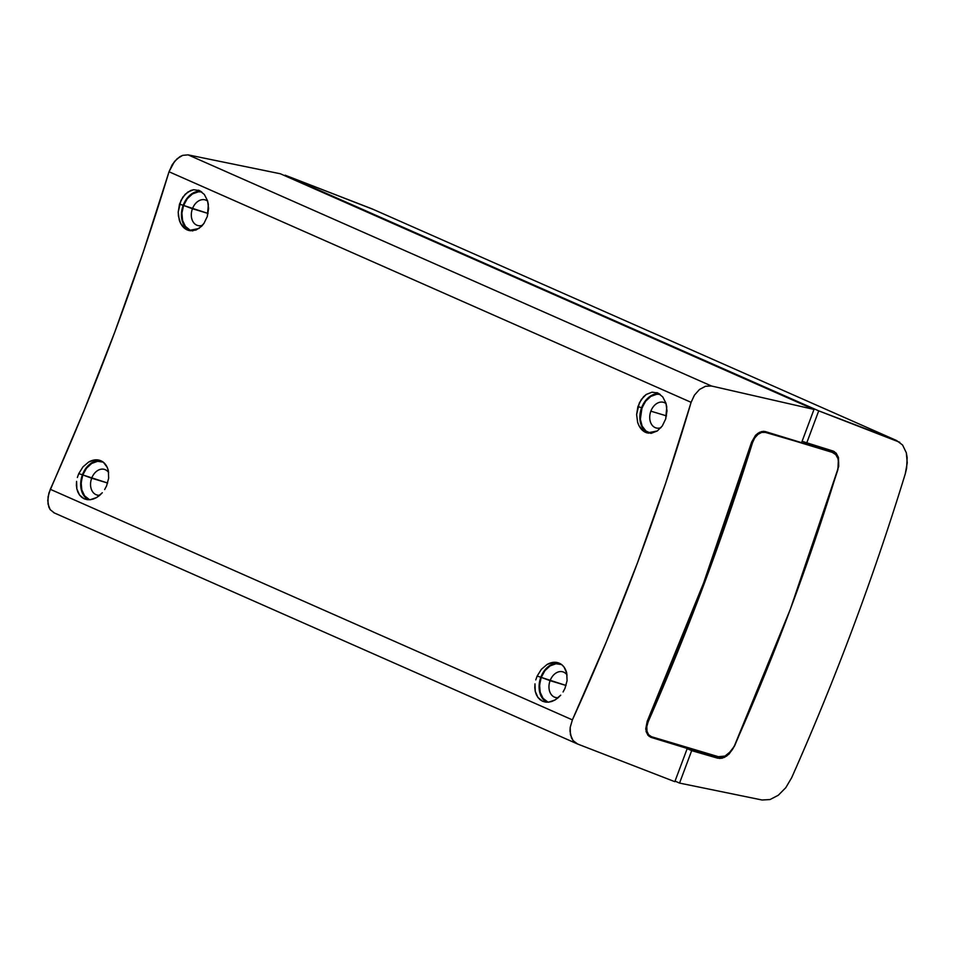 <?xml version="1.0" encoding="UTF-8"?>
<svg xmlns="http://www.w3.org/2000/svg" width="955" height="955" viewBox="0 0 955 955"><rect width="100%" height="100%" fill="white"/><g stroke="black" fill="none" stroke-linecap="round" stroke-linejoin="round"><path stroke-width="1.43" d="M764.131 676.224L734.538 746.022L729.107 754.032L724.499 757.351L719.819 758.485L687.194 748.601L714.006 756.563A18.097 12.272 113.8 0 0 718.53 756.73M687.17 748.648L691.683 750.642L679.542 783.088L675.042 781.106L679.542 783.088L762.078 800.004L679.542 783.088L691.683 750.642L687.17 748.648M905.256 473.895C873.658 576.987 835.792 678.265 791.659 777.728C813.684 728.116 834.181 677.931 853.161 627.172C872.13 576.426 889.499 525.334 905.256 473.895L906.617 468.32L907.154 457.6L906.319 452.777L902.582 445.006L906.319 452.777L907.25 462.829L905.256 473.895M899.789 442.296L818.722 410.853L285.091 175.183L818.722 410.853L896.506 440.482L372.02 208.859L285.091 175.183L284.877 175.768L285.091 175.183L373.453 209.491M718.709 756.694L714.006 756.563L717.659 758.186L691.683 750.642L717.659 758.186L722.135 758.21L726.851 755.942L734.538 746.022L764.012 676.522M762.078 800.004L770.017 799.55L778.277 795.264L785.798 787.672L791.659 777.728L785.798 787.672L778.277 795.264L770.017 799.55L762.078 800.004M833.452 451.166L802.081 441.317L806.593 443.299L818.722 410.853L806.593 443.299L834.515 451.727M832.569 450.844L836.186 453.171L838.454 457.457L838.717 466.291L813.899 543.311M896.506 440.482L372.02 208.859L896.506 440.482L902.582 445.006M833.846 453.052A18.097 12.272 113.8 0 0 831.53 450.545M836.186 453.171L838.454 457.457L837.941 469.466L814.006 543.001M832.76 451.655L834.192 453.637M91.68 478.228A13.334 9.765 -73.4 0 0 99.857 495.203A13.334 9.765 106.6 0 1 97.016 495.012A13.334 9.765 106.6 0 1 91.68 478.228A13.334 9.765 106.6 0 1 104.644 469.466A13.334 9.765 106.6 0 1 108.667 472.57A13.334 9.765 -73.4 0 0 91.68 478.228L107.64 483.027L82.81 474.933L91.68 478.228M89.639 499.763A20.031 14.671 106.6 0 1 82.81 474.933L81.151 482.55L81.808 489.915L84.661 495.908L89.639 499.763M192.444 208.739A13.334 9.765 -73.4 0 0 193.077 221.835A13.334 9.765 -73.4 0 0 202.544 225.249A13.334 9.765 106.6 0 1 197.769 225.523A13.334 9.765 106.6 0 1 192.444 208.739A13.334 9.765 106.6 0 1 205.397 199.965A13.334 9.765 106.6 0 1 207.677 201.195A13.334 9.765 -73.4 0 0 192.444 208.739L208.071 213.443L183.575 205.444L192.444 208.739M192.385 230.847A20.031 14.671 106.6 0 1 183.575 205.444L181.916 213.06L182.56 220.426L185.413 226.419L190.033 230.119L192.803 230.919M550.092 680.676A13.334 9.765 -73.4 0 0 558.269 697.651A13.334 9.765 106.6 0 1 555.416 697.46A13.334 9.765 106.6 0 1 550.092 680.676A13.334 9.765 106.6 0 1 563.044 671.902A13.334 9.765 106.6 0 1 567.067 675.006A13.334 9.765 -73.4 0 0 550.092 680.676L566.052 685.475L541.222 677.382L550.092 680.676M548.039 702.2A20.031 14.671 106.6 0 1 541.222 677.382L539.563 684.998L540.208 692.363L543.061 698.356L548.039 702.2M650.856 411.175A13.334 9.765 -73.4 0 0 651.489 424.283A13.334 9.765 -73.4 0 0 660.956 427.685A13.334 9.765 106.6 0 1 656.18 427.959A13.334 9.765 106.6 0 1 650.856 411.175A13.334 9.765 106.6 0 1 663.809 402.413A13.334 9.765 106.6 0 1 666.089 403.643A13.334 9.765 -73.4 0 0 650.856 411.175L666.483 415.879L650.856 411.175M650.797 433.295A20.031 14.671 106.6 0 1 641.975 407.881L640.351 419.293L642.142 426.097L645.95 431.039L651.203 433.355M659.129 393.675A20.592 15.077 -73.4 0 0 641.605 407.713L637.904 406.603L641.271 399.536L646.237 394.463L652.05 392.171L657.852 393.018L662.734 396.886L665.945 403.165L666.996 410.901L665.719 418.887L666.757 406.914L665.945 403.165L662.734 396.886L657.852 393.018L652.05 392.171L646.237 394.463L643.598 396.695L639.349 402.891L636.615 414.577L637.618 422.265L638.955 425.644L643.025 430.789L645.628 432.376L651.417 433.236L657.303 430.968L662.316 425.93L665.719 418.887L662.316 425.93L657.303 430.968L647.203 432.937L645.628 432.376C641.915 430.705 639.253 427.339 637.618 422.265L636.615 414.577L637.904 406.603L641.605 407.713A20.592 15.077 -73.4 0 0 648.541 433.2L645.687 431.517L641.772 426.443L639.934 419.448L640.459 411.593L645.413 400.814L650.749 395.895L656.801 393.699M656.873 392.636L657.852 393.018M559.535 663.331A20.592 15.077 -73.4 0 0 540.84 677.214L537.14 676.092L541.378 669.312L547.072 664.477C551.501 662.03 555.595 661.612 559.32 663.236C563.032 664.895 565.503 668.214 566.745 673.168L567.079 680.664L564.966 688.388L567.079 680.664L566.745 673.168L564.023 667.044L561.874 664.799L556.443 662.4M558.341 662.854L559.32 663.236M200.717 191.227A20.592 15.077 -73.4 0 0 183.193 205.277L179.492 204.155L182.871 197.088L187.825 192.027L193.638 189.723L199.44 190.57L204.322 194.438L207.545 200.729L208.596 208.453L207.319 216.451L208.357 204.477L207.545 200.729L204.322 194.438L199.44 190.57L193.638 189.723L190.69 190.487L185.198 194.247L180.937 200.443L178.215 212.129L178.43 216.093L180.543 223.195L184.613 228.341L190.045 230.752L196.002 230.036L201.565 226.311L203.916 223.482L207.319 216.451L203.916 223.482L198.891 228.52L188.804 230.489L187.216 229.928C183.503 228.269 180.841 224.891 179.218 219.829L178.215 212.129L179.492 204.155L183.193 205.277A20.592 15.077 -73.4 0 0 190.129 230.764L187.276 229.081L183.36 223.995L181.522 217L182.059 209.145L187.001 198.365L192.337 193.447L198.389 191.263M198.461 190.188L199.44 190.57M101.135 460.895A20.592 15.077 -73.4 0 0 82.428 474.766L78.74 473.656L82.966 466.864L88.66 462.029C93.101 459.582 97.183 459.164 100.908 460.788C104.62 462.459 107.103 465.765 108.345 470.72L108.667 478.216L106.554 485.94L108.667 478.216L108.345 470.72L107.258 467.413L103.462 462.351L98.043 459.964M99.929 460.417L100.908 460.788M651.238 737.439L647.991 735.302L651.238 737.439L687.242 748.457L674.827 781.679L577.632 744.029L573.048 740.555L570.433 734.693L570.195 727.412L572.391 719.879L50.305 489.306L48.06 496.827L48.013 503.989L50.185 509.648L54.232 512.883L50.185 509.648L48.836 507.069L47.75 500.527L48.92 493.031L83.801 411.139L114.803 332.03L143.238 252.168L169.023 171.757L691.11 402.33L694.44 395.131L699.502 389.473L705.518 386.262L711.487 386.011L813.994 409.432L801.579 442.666L763.618 431.338L759.464 432.329L755.548 435.265L751.573 442.201C722.362 536.961 687.564 630.025 647.192 721.371L703.572 583.063L751.573 442.201L757.434 433.582L761.553 431.576L765.576 431.648L801.579 442.666L813.994 409.432L280.376 173.774L188.087 154.865L711.487 386.011L813.994 409.432L280.376 173.774L188.087 154.865L182.656 155.355L188.087 154.865L711.487 386.011L705.518 386.262L699.502 389.473L694.44 395.131L691.11 402.33C659.165 510.507 619.592 616.357 572.391 719.879L50.305 489.306C96.718 385.45 136.302 279.6 169.023 171.757L691.11 402.33L665.754 482.932L637.474 562.853L606.33 641.891L572.391 719.879L570.195 727.412L570.004 731.16L571.46 737.869L573.048 740.555L577.632 744.029L674.827 781.679L687.242 748.457L682.24 746.249L687.242 748.457L650.486 737.165M646.069 731.446L647.192 721.371L645.711 729.071L647.991 735.302L646.069 731.446M649.125 736.365L682.24 746.249L649.125 736.365M563.068 691.981L564.966 688.388L563.068 691.981M557.959 697.914L560.704 695.18L554.951 700.027L557.959 697.914M551.775 701.471L554.951 700.027L548.576 702.164L551.775 701.471M545.472 702.092L548.576 702.164L542.595 701.257L545.472 702.092M540.029 699.681L542.595 701.257L537.916 697.437L540.029 699.681M536.292 694.619L537.916 697.437L535.242 691.313L536.292 694.619M534.8 687.684L535.242 691.313L534.979 683.828L534.8 687.684M535.767 679.924L537.14 676.092L535.767 679.924M553.363 662.328L547.072 664.477L541.378 669.312L537.14 676.092L540.84 677.214A20.592 15.077 -73.4 0 0 546.738 702.212M104.656 489.533L106.554 485.94L104.656 489.533M99.559 495.466L102.304 492.744L96.55 497.579L99.559 495.466M93.363 499.023L96.55 497.579L90.176 499.716L93.363 499.023M87.06 499.644L90.176 499.716L84.183 498.808L87.06 499.644M81.629 497.233L84.183 498.808L79.504 495L81.629 497.233M77.892 492.171L79.504 495L76.842 488.876L77.892 492.171M76.4 485.236L76.842 488.876L76.579 481.38L76.4 485.236M77.367 477.488L78.74 473.656L77.367 477.488M94.951 459.892L88.66 462.029L82.966 466.864L78.74 473.656L82.428 474.766A20.592 15.077 -73.4 0 0 88.326 499.763M169.023 171.757L174.538 161.407L179.827 156.716L182.656 155.355L177.093 158.757L172.294 164.547L169.023 171.757M577.632 744.029L53.838 512.728M86.511 498.57L82.596 493.496L80.769 486.489L82.428 474.766L84.1 471.125L88.767 465.097L91.573 462.948L97.625 460.752M103.283 462.148L97.589 461.301L91.704 463.438L86.511 468.225L82.81 474.933A20.031 14.671 106.6 0 1 103.116 462.089M201.78 191.943L198.353 191.812L192.468 193.937L187.276 198.724L183.575 205.444A20.031 14.671 106.6 0 1 201.78 191.943M544.923 701.018L541.008 695.932L539.169 688.937L540.84 677.214L544.648 670.303L547.167 667.545L552.981 663.916L556.037 663.2M561.683 664.596L556.001 663.749L550.116 665.874L544.923 670.661L541.222 677.382A20.031 14.671 106.6 0 1 561.528 664.525M660.192 394.391L656.765 394.248L650.868 396.385L645.687 401.172L641.975 407.881A20.031 14.671 106.6 0 1 660.192 394.391M764.692 431.445L773.096 433.952L764.692 431.445M833.273 452.754A16.51 11.197 -66.2 0 1 837.619 469.836L838.657 463.987L838.001 458.663L835.756 454.592L832.211 452.348A16.51 11.197 -66.2 0 1 833.273 452.754L828.904 450.7A16.617 11.269 113.8 0 0 827.83 450.294L832.211 452.348L763.129 431.35L765.337 432.388L761.72 432.388L757.995 434.346L754.76 437.915L752.588 442.499L751.609 442.081L752.588 442.499A12.391 8.404 -66.2 0 1 765.337 432.388L829.74 451.166M648.159 721.801L647.192 721.371L648.159 721.801L646.81 726.636L646.989 731.232L648.66 734.789L651.537 736.735A12.391 8.404 -66.2 0 1 650.988 736.544A12.391 8.404 -66.2 0 1 648.159 721.801A1834.46 1244.055 -66.2 0 0 752.588 442.499L704.348 583.338L648.159 721.801M837.619 469.836A1635.127 1108.874 -66.2 0 1 734.502 745.64A16.51 11.197 -66.2 0 1 718.423 756.706L651.537 736.735L718.423 756.706L725.036 756.05L731.387 750.869L734.502 745.64L790.406 609.027L837.619 469.836M650.988 736.544L647.991 735.302"/></g></svg>
